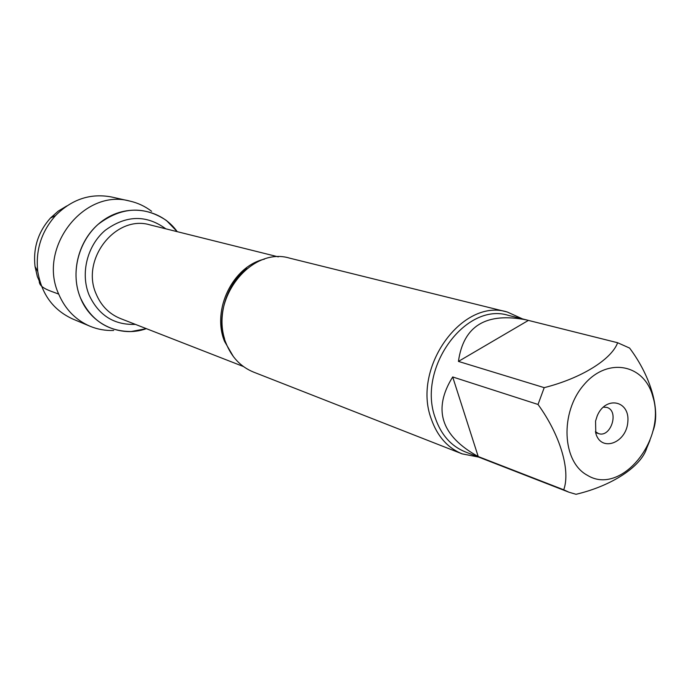 <?xml version="1.0" encoding="UTF-8"?>
<svg xmlns="http://www.w3.org/2000/svg" width="690" height="690" viewBox="0 0 690 690"><rect width="100%" height="100%" fill="white"/><g stroke="black" fill="none" stroke-linecap="round" stroke-linejoin="round"><path stroke-width="1.03" d="M507.314 312.027L289.757 258.181C250.401 245.925 208.13 301.133 225.949 342.99C231.538 357.135 240.724 366.83 253.506 372.074L462.162 453.873C447.603 447.896 437.305 436.244 431.25 418.916C411.809 367.58 462.576 297.692 507.314 312.027L522.58 318.927M80.385 297.718C90.847 324.524 120.724 337.945 146.375 328.656L131.143 331.528C107.752 331.459 90.83 320.195 80.385 297.718C69.233 270.816 80.161 235.394 104.57 219.394C128.858 203.145 161.193 209.139 177.244 231.676L166.471 220.533C143.951 205.491 121.121 206.802 97.989 224.457C77.953 242.009 70.423 273.49 80.385 297.718M478.61 457.073L462.162 453.873M595.401 431.681L598.437 433.536C610.84 438.297 619.629 410.679 606.76 407.393L603.207 407.152M595.806 433.337L595.556 421.081L597.204 415.898C605.63 395.387 630.056 400.519 627.831 421.883C626.468 443.127 601.016 452.519 595.806 433.337M652.93 396.914C644.667 364.096 607.58 356.558 583.921 384.787C559.728 412.361 562.005 462.015 587.423 475.307C620.741 496.127 666.678 439.961 652.93 396.914M528.402 320.402L526.789 319.979C486.234 311.958 463.447 325.766 458.436 361.413L528.402 320.402L617.645 342.74C611.426 359.559 581.109 378.336 544.212 387.651L538.028 404.461C560.245 435.105 570.725 470.58 563.73 489.797L568.879 492.186L576.029 494.299C612.09 485.777 641.269 466.44 646.772 448.052L649.946 440.367M458.436 361.413L544.212 387.651M452.692 376.956C432.483 409.394 440.996 435.925 478.222 456.556L452.692 376.956L538.028 404.461M478.222 456.556L563.73 489.797M652.731 431.612C660.986 411.896 651.455 377.214 629.599 348.071L617.645 342.74M568.879 492.186L465.164 451.838C451.113 446.102 441.169 434.873 435.347 418.149C416.7 368.745 465.586 301.539 508.582 315.425L526.789 319.979M113.678 330.476C105.467 330.777 97.575 329.363 89.985 326.223C75.676 320.013 65.248 309.301 58.693 294.087C37.295 247.995 83.964 188.12 129.824 201.075C137.828 202.895 145.09 206.301 151.61 211.295M41.409 285.884L37.338 276.561L35.026 266.487C32.999 248.064 38.14 231.918 50.448 218.049L58.158 211.166L66.861 205.913M89.985 326.223L72.847 319.047C53.346 310.164 41.65 294.32 37.769 271.524C35.44 250.229 41.383 231.555 55.597 215.522C71.941 199.16 90.64 192.993 111.685 197.021L129.824 201.075M39.425 279.735C37.76 287.618 49.128 290.412 58.693 294.087M233.47 356.721L224.509 341.317C211.537 309.741 232.979 266.021 264.537 259.121M278.32 256.87L150.092 224.906C115.929 214.383 80.376 259.285 96.169 294.026C101.145 305.799 109.192 313.959 120.302 318.487L243.423 366.528M135.395 324.378C114.048 325.163 98.592 315.339 89.044 294.906C80.247 273.395 87.242 245.459 105.277 230.279C126.123 215.082 146.306 214.59 165.816 228.83M246.925 268.582C226.915 283.607 216.927 314.994 224.569 338.825M598.437 433.536L595.608 432.604M35.026 266.487L37.769 271.524M50.448 218.049L55.597 215.522"/></g></svg>
